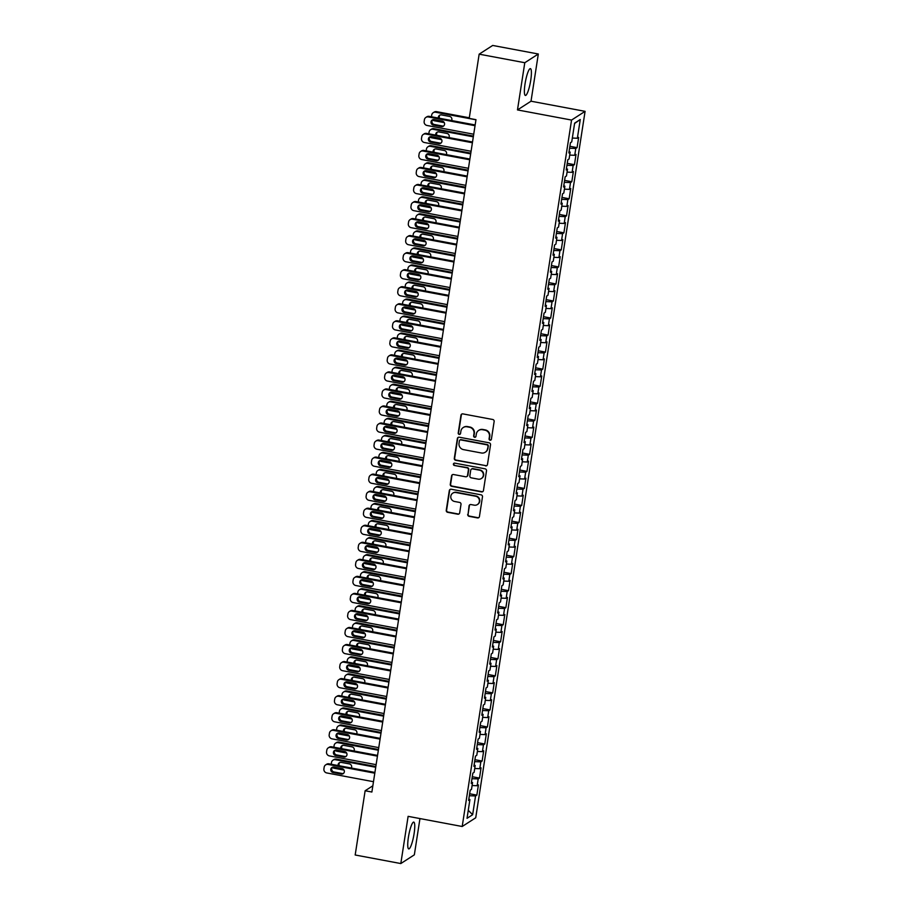 <?xml version="1.0" encoding="UTF-8"?>
<svg xmlns="http://www.w3.org/2000/svg" width="909" height="909" viewBox="0 0 909 909"><rect width="100%" height="100%" fill="white"/><g stroke="black" fill="none" stroke-linecap="round" stroke-linejoin="round"><path stroke-width="1.36" d="M490.053 440.195A1.204 1.159 -122.8 0 0 491.394 439.24L494.144 421.469A1.716 1.659 -122.8 0 0 492.746 419.492L462.886 413.89A1.716 1.659 -122.8 0 0 460.965 415.254L458.216 433.025A1.204 1.159 -122.8 0 0 460.034 434.252A1.204 1.159 -122.8 0 0 460.545 433.457L460.897 431.15A5.499 5.318 -122.8 0 1 467.033 426.798L469.521 427.264A5.499 5.318 -122.8 0 1 473.998 433.616L473.646 435.911A1.204 1.159 -122.8 0 0 475.452 437.138A1.204 1.159 -122.8 0 0 475.964 436.343L476.327 434.048A5.499 5.318 -122.8 0 1 482.463 429.696L484.952 430.162A5.499 5.318 -122.8 0 1 489.428 436.502L489.076 438.808A1.204 1.159 -122.8 0 0 490.053 440.195M478.657 430.423L479.02 430.196A5.499 5.318 -122.8 0 1 482.827 429.457L485.315 429.923A5.499 5.318 -122.8 0 1 489.792 436.275L489.44 438.57A1.204 1.159 -122.8 0 0 491.053 439.899M461.886 414.015A1.716 1.659 -122.8 0 0 461.34 415.015L458.579 432.786A1.204 1.159 -122.8 0 0 460.204 434.116M463.226 427.537L463.59 427.298A5.499 5.318 -122.8 0 1 467.396 426.56L469.885 427.025A5.499 5.318 -122.8 0 1 474.362 433.377L474.009 435.672A1.204 1.159 -122.8 0 0 475.634 437.002M414.095 833.667A13.646 2.5 100.6 0 0 413.754 822.1A13.646 2.5 100.6 0 0 408.391 837.348A13.646 2.5 100.6 0 0 408.732 848.915A13.646 2.5 100.6 0 0 414.095 833.667M530.742 80.208A13.646 2.5 100.6 0 0 530.402 68.641A13.646 2.5 100.6 0 0 525.038 83.889A13.646 2.5 100.6 0 0 525.368 95.456A13.646 2.5 100.6 0 0 530.742 80.208M467.726 514.358A1.716 1.659 -122.8 0 0 469.135 516.346L477.509 517.914A1.716 1.659 -122.8 0 0 479.429 516.551L482.486 496.814A1.716 1.659 -122.8 0 0 481.077 494.837L451.228 489.235A1.716 1.659 -122.8 0 0 449.307 490.599L446.251 510.335A1.716 1.659 -122.8 0 0 447.648 512.312L457.772 514.21A1.716 1.659 -122.8 0 0 459.681 512.846L460.999 504.404A1.716 1.659 -122.8 0 0 459.59 502.416L454.58 501.484A4.59 4.443 -122.8 0 1 452.784 493.144A4.59 4.443 -122.8 0 1 455.966 492.53L475.623 496.223A4.59 4.443 -122.8 0 1 477.418 504.552A4.59 4.443 -122.8 0 1 474.237 505.165L470.953 504.552A1.716 1.659 -122.8 0 0 469.044 505.915L468.101 514.119A1.716 1.659 -122.8 0 0 469.498 516.107L477.873 517.676A1.716 1.659 -122.8 0 0 478.873 517.551M371.883 792.023L475.975 119.67L469.214 118.397L479.157 54.165L524.788 62.721L517.482 109.921L571.556 120.068L462.192 826.497L408.118 816.35L400.812 863.55L355.18 854.994L365.134 790.762L371.883 792.023M485.565 465.897A1.716 1.659 -122.8 0 0 487.474 464.533L490.53 444.808A1.716 1.659 -122.8 0 0 489.133 442.819L459.272 437.218A1.716 1.659 -122.8 0 0 457.363 438.581L454.307 458.318A1.716 1.659 -122.8 0 0 455.704 460.295L485.929 465.658A1.716 1.659 -122.8 0 0 486.929 465.544M486.508 470.805L483.452 490.542A1.716 1.659 -122.8 0 1 481.531 491.905L451.671 486.304A1.716 1.659 -122.8 0 1 450.273 484.327L451.58 475.873A1.716 1.659 -122.8 0 1 453.5 474.521L465.613 476.782A1.716 1.659 -122.8 0 0 467.533 475.43L468.396 469.817A1.716 1.659 -122.8 0 0 466.999 467.84L454.386 465.476A1.204 1.159 -122.8 0 1 453.921 463.295A1.204 1.159 -122.8 0 1 454.75 463.136L485.111 468.828A1.716 1.659 -122.8 0 1 486.508 470.805M571.556 120.068L585.089 111.341L475.725 817.782L462.192 826.497M569.886 146.292L577.079 147.644L578.669 137.418L577.363 138.259L580.272 119.511L574.636 123.135L571.738 141.884L570.443 142.724L568.852 152.939L570.159 152.11L569.102 158.927L567.795 159.757L566.216 169.983L567.511 169.142L566.466 175.96L565.159 176.8L563.58 187.015L564.875 186.186L563.819 193.003L562.523 193.833L560.944 204.059L562.239 203.218L561.183 210.036L559.887 210.877L558.308 221.103L559.603 220.262L558.546 227.08L557.251 227.909L555.672 238.135L556.967 237.306L555.91 244.112L554.615 244.953L553.024 255.179L554.331 254.338L553.274 261.156L551.979 261.997L550.388 272.211L551.683 271.382L550.638 278.199L549.331 279.029L547.752 289.255L549.047 288.414L547.991 295.232L546.695 296.073L545.116 306.288L546.411 305.458L545.355 312.276L544.059 313.105L542.48 323.331L543.775 322.49L542.718 329.308L541.423 330.149L539.844 340.375L541.139 339.534L540.082 346.352L538.787 347.181L537.208 357.407L538.503 356.578L537.446 363.384L536.151 364.225L534.56 374.451L535.867 373.61L534.81 380.428L533.515 381.269L531.924 391.484L533.219 390.654L532.174 397.472L530.867 398.301L529.288 408.527L530.583 407.687L529.527 414.504L528.231 415.345L526.652 425.56L527.947 424.73L526.89 431.548L525.595 432.377L524.016 442.603L525.311 441.763L524.254 448.58L522.959 449.421L521.38 459.647L522.675 458.806L521.618 465.624L520.323 466.453L518.732 476.68L520.039 475.85L518.982 482.656L517.687 483.497L516.096 493.723L517.403 492.883L516.346 499.7L515.039 500.541L513.46 510.756L514.755 509.926L513.71 516.744L512.403 517.573L510.824 527.799L512.119 526.959L511.063 533.776L509.767 534.617L508.188 544.832L509.483 544.002L508.426 550.82L507.131 551.649L505.552 561.876L506.847 561.035L505.79 567.852L504.495 568.693L502.916 578.919L504.211 578.079L503.154 584.896L501.859 585.726L500.268 595.952L501.575 595.122L500.518 601.928L499.223 602.769L497.632 612.996L498.939 612.155L497.882 618.972L496.575 619.813L494.996 630.028L496.291 629.198L495.246 636.016L493.939 636.845L492.36 647.072L493.655 646.231L492.598 653.048L491.303 653.889L489.724 664.104L491.019 663.275L489.962 670.092L488.667 670.922L487.088 681.148L488.383 680.307L487.326 687.124L486.031 687.965L484.452 698.192L485.747 697.351L484.69 704.168L483.395 704.998L481.804 715.224L483.111 714.394L482.054 721.201L480.759 722.041L479.168 732.268L480.475 731.427L479.418 738.244L478.111 739.085L476.532 749.3L477.827 748.471L476.782 755.288L475.475 756.118L473.896 766.344L475.191 765.503L474.134 772.32L472.839 773.161L471.26 783.376L472.555 782.547L471.498 789.364L470.203 790.194L468.624 800.42L469.919 799.579L468.817 799.125M577.079 147.644L575.783 148.474L574.727 155.291L569.693 155.098M567.25 163.336L574.443 164.677L576.022 154.462L574.727 155.291M574.443 164.677L573.147 165.518L572.091 172.335L567.057 172.131M564.614 180.368L571.806 181.72L573.386 171.494L572.091 172.335M571.806 181.72L570.511 182.561L569.454 189.367L564.421 189.174M561.967 197.412L569.17 198.764L570.75 188.538L569.454 189.367M569.17 198.764L567.875 199.594L566.818 206.411L561.773 206.207M559.33 214.444L566.534 215.797L568.114 205.57L566.818 206.411M566.534 215.797L565.239 216.637L564.182 223.455L559.137 223.25M556.694 231.488L563.898 232.84L565.478 222.614L564.182 223.455M563.898 232.84L562.591 233.67L561.546 240.487L556.501 240.294M554.058 248.532L561.251 249.873L562.841 239.658L561.546 240.487M561.251 249.873L559.955 250.714L558.899 257.531L553.865 257.327M551.422 265.564L558.615 266.916L560.205 256.69L558.899 257.531M558.615 266.916L557.319 267.746L556.263 274.563L551.229 274.37M548.786 282.608L555.978 283.949L557.558 273.734L556.263 274.563M555.978 283.949L554.683 284.79L553.626 291.607L548.593 291.403M546.15 299.64L553.342 300.993L554.922 290.766L553.626 291.607M553.342 300.993L552.047 301.833L550.99 308.64L545.945 308.446M543.502 316.684L550.706 318.036L552.286 307.81L550.99 308.64M550.706 318.036L549.411 318.866L548.354 325.683L543.309 325.479M540.866 333.717L548.07 335.069L549.65 324.843L548.354 325.683M548.07 335.069L546.764 335.91L545.718 342.727L540.673 342.523M538.23 350.76L545.434 352.113L547.013 341.886L545.718 342.727M545.434 352.113L544.127 352.942L543.071 359.759L538.037 359.566M535.594 367.804L542.787 369.145L544.377 358.93L543.071 359.759M542.787 369.145L541.491 369.986L540.435 376.803L535.401 376.599M532.958 384.837L540.151 386.189L541.741 375.962L540.435 376.803M540.151 386.189L538.855 387.018L537.798 393.836L532.765 393.642M530.322 401.88L537.514 403.221L539.094 393.006L537.798 393.836M537.514 403.221L536.219 404.062L535.162 410.879L530.129 410.675M527.686 418.913L534.878 420.265L536.458 410.039L535.162 410.879M534.878 420.265L533.583 421.106L532.526 427.912L527.481 427.719M525.038 435.956L532.242 437.309L533.822 427.082L532.526 427.912M532.242 437.309L530.947 438.138L529.89 444.956L524.845 444.751M522.402 452.989L529.606 454.341L531.186 444.115L529.89 444.956M529.606 454.341L528.299 455.182L527.254 461.999L522.209 461.795M519.766 470.033L526.97 471.385L528.549 461.158L527.254 461.999M526.97 471.385L525.663 472.214L524.607 479.032L519.573 478.838M517.13 487.076L524.323 488.417L525.913 478.202L524.607 479.032M524.323 488.417L523.027 489.258L521.971 496.075L516.937 495.871M514.494 504.109L521.686 505.461L523.277 495.235L521.971 496.075M521.686 505.461L520.391 506.29L519.334 513.108L514.301 512.915M511.858 521.152L519.05 522.493L520.63 512.278L519.334 513.108M519.05 522.493L517.755 523.334L516.698 530.152L511.665 529.947M509.222 538.185L516.414 539.537L517.994 529.311L516.698 530.152M516.414 539.537L515.119 540.378L514.062 547.184L509.017 546.991M506.574 555.229L513.778 556.581L515.358 546.354L514.062 547.184M513.778 556.581L512.483 557.41L511.426 564.228L506.381 564.023M503.938 572.261L511.142 573.613L512.721 563.387L511.426 564.228M511.142 573.613L509.835 574.454L508.79 581.271L503.745 581.067M501.302 589.305L508.506 590.657L510.085 580.431L508.79 581.271M508.506 590.657L507.199 591.486L506.143 598.304L501.109 598.111M498.666 606.337L505.858 607.689L507.449 597.474L506.143 598.304M505.858 607.689L504.563 608.53L503.506 615.348L498.473 615.143M496.03 623.381L503.222 624.733L504.813 614.507L503.506 615.348M503.222 624.733L501.927 625.562L500.87 632.38L495.837 632.187M493.394 640.425L500.586 641.765L502.166 631.55L500.87 632.38M500.586 641.765L499.291 642.606L498.234 649.424L493.201 649.219M490.746 657.457L497.95 658.809L499.53 648.583L498.234 649.424M497.95 658.809L496.655 659.65L495.598 666.456L490.553 666.263M488.11 674.501L495.314 675.853L496.893 665.627L495.598 666.456M495.314 675.853L494.019 676.682L492.962 683.5L487.917 683.295M485.474 691.533L492.678 692.885L494.257 682.659L492.962 683.5M492.678 692.885L491.371 693.726L490.326 700.544L485.281 700.339M482.838 708.577L490.042 709.929L491.621 699.703L490.326 700.544M490.042 709.929L488.735 710.758L487.678 717.576L482.645 717.383M480.202 725.609L487.394 726.961L488.985 716.746L487.678 717.576M487.394 726.961L486.099 727.802L485.042 734.62L480.009 734.415M477.566 742.653L484.758 744.005L486.349 733.779L485.042 734.62M484.758 744.005L483.463 744.835L482.406 751.652L477.373 751.459M474.93 759.697L482.122 761.038L483.702 750.823L482.406 751.652M482.122 761.038L480.827 761.878L479.77 768.696L474.737 768.491M472.282 776.729L479.486 778.081L481.066 767.855L479.77 768.696M479.486 778.081L478.191 778.922L477.134 785.728L472.089 785.535M469.646 793.773L476.85 795.125L478.429 784.899L477.134 785.728M476.85 795.125L475.555 795.954L472.646 814.703L467.021 818.327L469.919 799.579M472.555 782.547L471.464 782.092M475.555 795.954L469.351 795.716M472.646 814.703L468.26 810.328M475.191 765.503L474.1 765.048M478.191 778.922L471.987 778.672M477.827 748.471L476.736 748.005M480.827 761.878L474.623 761.628M480.475 731.427L479.373 730.972M483.463 744.835L477.259 744.596M483.111 714.394L482.009 713.929M486.099 727.802L479.895 727.552M485.747 697.351L484.645 696.896M488.735 710.758L482.543 710.52M488.383 680.307L487.281 679.852M491.371 693.726L485.179 693.476M491.019 663.275L489.928 662.82M494.019 676.682L487.815 676.444M493.655 646.231L492.564 645.776M496.655 659.65L490.451 659.4M496.291 629.198L495.2 628.733M499.291 642.606L493.087 642.356M498.939 612.155L497.837 611.7M501.927 625.562L495.723 625.324M501.575 595.122L500.473 594.656M504.563 608.53L498.359 608.28M504.211 578.079L503.109 577.624M507.199 591.486L501.007 591.248M506.847 561.035L505.745 560.58M509.835 574.454L503.643 574.204M509.483 544.002L508.392 543.548M512.483 557.41L506.279 557.172M512.119 526.959L511.028 526.504M515.119 540.378L508.915 540.128M514.755 509.926L513.665 509.46M517.755 523.334L511.551 523.084M517.403 492.883L516.301 492.428M520.391 506.29L514.187 506.052M520.039 475.85L518.937 475.384M523.027 489.258L516.835 489.008M522.675 458.806L521.573 458.352M525.663 472.214L519.471 471.976M525.311 441.763L524.209 441.308M528.299 455.182L522.107 454.932M527.947 424.73L526.856 424.276M530.947 438.138L524.743 437.899M530.583 407.687L529.492 407.232M533.583 421.106L527.379 420.856M533.219 390.654L532.129 390.188M536.219 404.062L530.015 403.812M535.867 373.61L534.765 373.156M538.855 387.018L532.651 386.779M538.503 356.578L537.401 356.112M541.491 369.986L535.299 369.736M541.139 339.534L540.037 339.08M544.127 352.942L537.935 352.703M543.775 322.49L542.673 322.036M546.764 335.91L540.571 335.66M546.411 305.458L545.32 305.004M549.411 318.866L543.207 318.627M549.047 288.414L547.957 287.96M552.047 301.833L545.843 301.583M551.683 271.382L550.593 270.916M554.683 284.79L548.479 284.54M554.331 254.338L553.229 253.884M557.319 267.746L551.115 267.507M556.967 237.306L555.865 236.84M559.955 250.714L553.763 250.464M559.603 220.262L558.501 219.808M562.591 233.67L556.399 233.431M562.239 203.218L561.137 202.764M565.239 216.637L559.035 216.387M564.875 186.186L563.785 185.731M567.875 199.594L561.671 199.355M567.511 169.142L566.421 168.688M570.511 182.561L564.307 182.311M570.159 152.11L569.057 151.644M573.147 165.518L566.943 165.268M575.783 148.474L569.579 148.235M372.86 785.774L365.134 790.762M400.812 863.55L414.345 854.835L419.958 818.577M517.482 109.921L531.015 101.206L538.321 54.006L524.788 62.721M538.321 54.006L492.689 45.45L479.157 54.165M531.015 101.206L585.089 111.341M580.272 119.511L574.579 123.488M577.363 138.259L572.329 138.054M458.272 437.343A1.716 1.659 -122.8 0 0 457.727 438.343L454.67 458.079A1.716 1.659 -122.8 0 0 456.068 460.068L485.929 465.658M487.928 446.205A1.204 1.159 -122.8 0 0 486.951 444.819L460.738 439.899A1.204 1.159 -122.8 0 0 459.397 440.854L459.022 443.285A5.499 5.318 -122.8 0 0 463.499 449.625L481.418 452.989A5.499 5.318 -122.8 0 0 487.554 448.637L488.292 445.967A1.204 1.159 -122.8 0 0 487.315 444.581L486.951 444.819M459.909 440.058L460.272 439.831A1.204 1.159 -122.8 0 1 461.102 439.672L487.315 444.581M485.213 452.25L485.588 452.023A5.499 5.318 -122.8 0 0 487.917 448.398L487.554 448.637M488.292 445.967L487.917 448.398M452.5 474.634A1.716 1.659 -122.8 0 0 451.955 475.646L450.637 484.088A1.716 1.659 -122.8 0 0 452.046 486.076L481.895 491.667A1.716 1.659 -122.8 0 0 482.895 491.542M466.794 476.555L467.169 476.316A1.716 1.659 -122.8 0 0 467.896 475.191L468.76 469.589A1.716 1.659 -122.8 0 0 467.362 467.601L454.386 465.476M454.114 463.192A1.204 1.159 -122.8 0 0 454.75 465.238M478.179 479.145A4.59 4.443 -122.8 0 0 483.258 473.828A4.59 4.443 -122.8 0 0 479.566 470.192L472.635 468.896A1.716 1.659 -122.8 0 0 470.714 470.26L469.851 475.861A1.716 1.659 -122.8 0 0 471.248 477.839L478.179 479.145M481.361 478.532L481.725 478.293A4.59 4.443 -122.8 0 0 479.929 469.964L479.566 470.192M471.441 469.124L471.816 468.885A1.716 1.659 -122.8 0 1 472.998 468.658L479.929 469.964M469.964 504.677A1.716 1.659 -122.8 0 0 469.408 505.677L468.101 514.119M477.418 504.552L477.782 504.313A4.59 4.443 -122.8 0 0 475.986 495.984L475.623 496.223M452.784 493.144L453.148 492.905A4.59 4.443 -122.8 0 1 456.329 492.292L475.986 495.984M450.228 489.36A1.716 1.659 -122.8 0 0 449.671 490.36L446.614 510.097A1.716 1.659 -122.8 0 0 448.012 512.074L458.136 513.971A1.716 1.659 -122.8 0 0 459.136 513.846M469.305 117.784L436.547 111.648A3.5 3.386 57.2 0 0 434.127 112.114L433.207 112.705A3.5 3.386 -122.8 0 0 431.718 115.011L431.457 116.716A3.5 3.386 -122.8 0 0 431.445 116.772M433.207 112.705A3.5 3.386 -122.8 0 1 435.627 112.227L475.952 119.795M444.262 122.613L434.309 120.749A3.5 3.386 -122.8 0 1 432.582 119.886M440.024 115.034A2.795 2.716 -122.8 0 0 439.558 118.295M451.568 120.545A2.795 2.716 -122.8 0 0 449.591 116.432L441.479 114.909A2.795 2.716 -122.8 0 0 438.365 118.068M473.725 134.225L427.003 125.465A3.5 3.386 -122.8 0 1 424.151 121.42L424.412 119.715A3.5 3.386 -122.8 0 1 428.321 116.943L475.043 125.703M475.157 124.965L429.23 116.352L428.321 116.943M433.32 125.067A2.795 2.716 57.2 0 1 432.229 119.988A2.795 2.716 57.2 0 1 434.161 119.613L442.274 121.136A2.795 2.716 57.2 0 1 443.365 126.215A2.795 2.716 57.2 0 1 441.433 126.59L433.32 125.067L434.229 124.476A2.795 2.716 57.2 0 1 432.718 119.749M443.797 125.874A2.795 2.716 57.2 0 1 442.342 125.999L434.229 124.476M425.901 117.409L426.81 116.818A3.5 3.386 57.2 0 1 429.23 116.352M473.43 136.1L433.911 128.68A3.5 3.386 57.2 0 0 431.491 129.146L430.571 129.737A3.5 3.386 -122.8 0 0 429.082 132.044L428.821 133.748A3.5 3.386 -122.8 0 0 428.809 133.805M430.571 129.737A3.5 3.386 -122.8 0 1 432.991 129.271L473.316 136.839M441.626 139.656L431.673 137.793A3.5 3.386 -122.8 0 1 429.946 136.918M437.388 132.078A2.795 2.716 -122.8 0 0 436.922 135.327M448.932 137.589A2.795 2.716 -122.8 0 0 446.955 133.464L438.842 131.941A2.795 2.716 -122.8 0 0 435.729 135.111M470.794 153.132L431.275 145.724A3.5 3.386 57.2 0 0 428.843 146.19L427.934 146.781A3.5 3.386 -122.8 0 0 426.446 149.087L426.185 150.792A3.5 3.386 -122.8 0 0 426.173 150.849M427.934 146.781A3.5 3.386 -122.8 0 1 430.355 146.315L470.68 153.871M438.99 156.7L429.037 154.825A3.5 3.386 -122.8 0 1 427.31 153.962M434.752 149.11A2.795 2.716 -122.8 0 0 434.286 152.371M446.296 154.621A2.795 2.716 -122.8 0 0 444.308 150.508L436.206 148.985A2.795 2.716 -122.8 0 0 433.093 152.144M471.089 151.269L424.367 142.497A3.5 3.386 -122.8 0 1 421.503 138.463L421.776 136.759A3.5 3.386 -122.8 0 1 425.685 133.987L472.407 142.747M472.521 142.009L426.594 133.396L425.685 133.987M430.684 142.111A2.795 2.716 57.2 0 1 429.593 137.032A2.795 2.716 57.2 0 1 431.525 136.657L439.638 138.179A2.795 2.716 57.2 0 1 440.729 143.258A2.795 2.716 57.2 0 1 438.797 143.633L430.684 142.111L431.593 141.52A2.795 2.716 57.2 0 1 430.082 136.782M441.16 142.918A2.795 2.716 57.2 0 1 439.706 143.043L431.593 141.52M423.253 134.452L424.173 133.862A3.5 3.386 57.2 0 1 426.594 133.396M468.442 168.301L421.719 159.541A3.5 3.386 -122.8 0 1 418.867 155.496L419.14 153.791A3.5 3.386 -122.8 0 1 423.037 151.019L469.76 159.779M469.885 159.041L423.958 150.428L423.037 151.019M428.048 159.143A2.795 2.716 57.2 0 1 426.946 154.064A2.795 2.716 57.2 0 1 428.889 153.701L437.002 155.212A2.795 2.716 57.2 0 1 438.093 160.291A2.795 2.716 57.2 0 1 436.161 160.666L428.048 159.143L428.957 158.564A2.795 2.716 57.2 0 1 427.435 153.826M438.524 159.95A2.795 2.716 57.2 0 1 437.07 160.086L428.957 158.564M420.617 151.485L421.537 150.905A3.5 3.386 57.2 0 1 423.958 150.428M468.158 170.176L428.628 162.756A3.5 3.386 57.2 0 0 426.207 163.222L425.298 163.813A3.5 3.386 -122.8 0 0 423.81 166.12L423.549 167.824A3.5 3.386 -122.8 0 0 423.537 167.892M425.298 163.813A3.5 3.386 -122.8 0 1 427.719 163.347L468.044 170.915M436.343 173.733L426.401 171.869A3.5 3.386 -122.8 0 1 424.673 170.994M432.116 166.154A2.795 2.716 -122.8 0 0 431.65 169.404M443.66 171.665A2.795 2.716 -122.8 0 0 441.672 167.54L433.559 166.029A2.795 2.716 -122.8 0 0 430.457 169.188M465.522 187.209L425.991 179.8A3.5 3.386 57.2 0 0 423.571 180.266L422.662 180.857A3.5 3.386 -122.8 0 0 421.174 183.163L420.912 184.868A3.5 3.386 -122.8 0 0 420.901 184.925M422.662 180.857A3.5 3.386 -122.8 0 1 425.082 180.391L465.408 187.947M433.707 190.776L423.764 188.913A3.5 3.386 -122.8 0 1 422.037 188.038M429.48 183.186A2.795 2.716 -122.8 0 0 429.014 186.447M441.024 188.697A2.795 2.716 -122.8 0 0 439.036 184.584L430.923 183.061A2.795 2.716 -122.8 0 0 427.809 186.22M465.806 185.345L419.083 176.585A3.5 3.386 -122.8 0 1 416.231 172.54L416.492 170.835A3.5 3.386 -122.8 0 1 420.401 168.063L467.124 176.823M467.237 176.085L421.322 167.472L420.401 168.063M425.412 176.187A2.795 2.716 57.2 0 1 424.31 171.108A2.795 2.716 57.2 0 1 426.253 170.733L434.366 172.255A2.795 2.716 57.2 0 1 435.456 177.335A2.795 2.716 57.2 0 1 433.513 177.709L425.412 176.187L426.321 175.596A2.795 2.716 57.2 0 1 424.798 170.858M435.877 176.994A2.795 2.716 57.2 0 1 434.434 177.119L426.321 175.596M417.981 168.529L418.901 167.938A3.5 3.386 57.2 0 1 421.322 167.472M463.17 202.377L416.447 193.617A3.5 3.386 -122.8 0 1 413.595 189.572L413.856 187.879A3.5 3.386 -122.8 0 1 417.765 185.095L464.488 193.867M464.601 193.117L418.685 184.516L417.765 185.095M422.765 193.231A2.795 2.716 57.2 0 1 421.674 188.152A2.795 2.716 57.2 0 1 423.617 187.777L431.73 189.299A2.795 2.716 57.2 0 1 432.82 194.378A2.795 2.716 57.2 0 1 430.877 194.742L422.765 193.231L423.685 192.64A2.795 2.716 57.2 0 1 422.162 187.902M433.241 194.026A2.795 2.716 57.2 0 1 431.798 194.162L423.685 192.64M415.345 185.561L416.254 184.982A3.5 3.386 57.2 0 1 418.685 184.516M462.886 204.252L423.355 196.833A3.5 3.386 57.2 0 0 420.935 197.31L420.015 197.889A3.5 3.386 -122.8 0 0 418.538 200.196L418.276 201.9A3.5 3.386 -122.8 0 0 418.265 201.968M420.015 197.889A3.5 3.386 -122.8 0 1 422.446 197.423L462.772 204.991M431.071 207.809L421.128 205.945A3.5 3.386 -122.8 0 1 419.401 205.082M426.844 200.23A2.795 2.716 -122.8 0 0 426.378 203.491M438.388 205.741A2.795 2.716 -122.8 0 0 436.4 201.628L428.287 200.105A2.795 2.716 -122.8 0 0 425.173 203.264M460.533 219.421L413.811 210.661A3.5 3.386 -122.8 0 1 410.959 206.616L411.22 204.911A3.5 3.386 -122.8 0 1 415.129 202.139L461.852 210.899M461.965 210.161L416.038 201.548L415.129 202.139M420.128 210.263A2.795 2.716 57.2 0 1 419.038 205.184A2.795 2.716 57.2 0 1 420.981 204.809L429.082 206.332A2.795 2.716 57.2 0 1 430.184 211.411A2.795 2.716 57.2 0 1 428.241 211.786L420.128 210.263L421.049 209.672A2.795 2.716 57.2 0 1 419.526 204.934M430.605 211.07A2.795 2.716 57.2 0 1 429.162 211.195L421.049 209.672M412.709 202.605L413.618 202.014A3.5 3.386 57.2 0 1 416.038 201.548M460.238 221.285L420.719 213.876A3.5 3.386 57.2 0 0 418.299 214.342L417.379 214.933A3.5 3.386 -122.8 0 0 415.902 217.24L415.629 218.944A3.5 3.386 -122.8 0 0 415.629 219.001M417.379 214.933A3.5 3.386 -122.8 0 1 419.799 214.467L460.124 222.023M428.434 224.853L418.481 222.989A3.5 3.386 -122.8 0 1 416.754 222.114M424.196 217.262A2.795 2.716 -122.8 0 0 423.73 220.523M435.752 222.773A2.795 2.716 -122.8 0 0 433.763 218.66L425.651 217.137A2.795 2.716 -122.8 0 0 422.537 220.296M457.897 236.454L411.175 227.693A3.5 3.386 -122.8 0 1 408.323 223.659L408.584 221.955A3.5 3.386 -122.8 0 1 412.493 219.183L459.215 227.943M459.329 227.205L413.402 218.592L412.493 219.183M417.492 227.307A2.795 2.716 57.2 0 1 416.402 222.228A2.795 2.716 57.2 0 1 418.333 221.853L426.446 223.375A2.795 2.716 57.2 0 1 427.548 228.454A2.795 2.716 57.2 0 1 425.605 228.829L417.492 227.307L418.413 226.716A2.795 2.716 57.2 0 1 416.89 221.978M427.969 228.114A2.795 2.716 57.2 0 1 426.514 228.239L418.413 226.716M410.073 219.648L410.982 219.058A3.5 3.386 57.2 0 1 413.402 218.592M457.602 238.328L418.083 230.92A3.5 3.386 57.2 0 0 415.663 231.386L414.743 231.977A3.5 3.386 -122.8 0 0 413.254 234.283L412.993 235.988A3.5 3.386 -122.8 0 0 412.981 236.045M414.743 231.977A3.5 3.386 -122.8 0 1 417.163 231.5L457.488 239.067M425.798 241.885L415.845 240.021A3.5 3.386 -122.8 0 1 414.118 239.158M421.56 234.306A2.795 2.716 -122.8 0 0 421.094 237.567M433.104 239.817A2.795 2.716 -122.8 0 0 431.127 235.704L423.015 234.181A2.795 2.716 -122.8 0 0 419.901 237.34M454.966 255.372L415.447 247.952A3.5 3.386 57.2 0 0 413.016 248.418L412.107 249.009A3.5 3.386 -122.8 0 0 410.618 251.316L410.357 253.02A3.5 3.386 -122.8 0 0 410.345 253.077M412.107 249.009A3.5 3.386 -122.8 0 1 414.527 248.543L454.852 256.111M423.162 258.929L413.209 257.065A3.5 3.386 -122.8 0 1 411.482 256.19M418.924 251.35A2.795 2.716 -122.8 0 0 418.458 254.6M430.468 256.861A2.795 2.716 -122.8 0 0 428.491 252.736L420.378 251.214A2.795 2.716 -122.8 0 0 417.265 254.384M452.33 272.405L412.8 264.996A3.5 3.386 57.2 0 0 410.379 265.462L409.47 266.053A3.5 3.386 -122.8 0 0 407.982 268.36L407.721 270.064A3.5 3.386 -122.8 0 0 407.709 270.121M409.47 266.053A3.5 3.386 -122.8 0 1 411.891 265.587L452.216 273.143M420.526 275.972L410.573 274.098A3.5 3.386 -122.8 0 1 408.845 273.234M416.288 268.382A2.795 2.716 -122.8 0 0 415.822 271.643M427.832 273.893A2.795 2.716 -122.8 0 0 425.844 269.78L417.742 268.257A2.795 2.716 -122.8 0 0 414.629 271.416M449.694 289.448L410.164 282.029A3.5 3.386 57.2 0 0 407.743 282.494L406.834 283.085A3.5 3.386 -122.8 0 0 405.346 285.392L405.084 287.096A3.5 3.386 -122.8 0 0 405.073 287.164M406.834 283.085A3.5 3.386 -122.8 0 1 409.255 282.619L449.58 290.187M417.879 293.005L407.936 291.141A3.5 3.386 -122.8 0 1 406.209 290.266M413.652 285.426A2.795 2.716 -122.8 0 0 413.186 288.676M425.196 290.937A2.795 2.716 -122.8 0 0 423.208 286.812L415.095 285.301A2.795 2.716 -122.8 0 0 411.993 288.46M447.058 306.481L407.527 299.072A3.5 3.386 57.2 0 0 405.107 299.538L404.198 300.129A3.5 3.386 -122.8 0 0 402.71 302.436L402.448 304.14A3.5 3.386 -122.8 0 0 402.437 304.197M404.198 300.129A3.5 3.386 -122.8 0 1 406.618 299.663L446.944 307.219M415.243 310.049L405.3 308.185A3.5 3.386 -122.8 0 1 403.573 307.31M411.016 302.458A2.795 2.716 -122.8 0 0 410.55 305.719M422.56 307.969A2.795 2.716 -122.8 0 0 420.572 303.856L412.459 302.333A2.795 2.716 -122.8 0 0 409.345 305.492M444.421 323.524L404.891 316.105A3.5 3.386 57.2 0 0 402.471 316.582L401.551 317.161A3.5 3.386 -122.8 0 0 400.074 319.468L399.812 321.172A3.5 3.386 -122.8 0 0 399.801 321.241M401.551 317.161A3.5 3.386 -122.8 0 1 403.982 316.696L444.308 324.263M412.606 327.081L402.664 325.217A3.5 3.386 -122.8 0 1 400.937 324.354M408.38 319.502A2.795 2.716 -122.8 0 0 407.914 322.763M419.924 325.013A2.795 2.716 -122.8 0 0 417.935 320.9L409.823 319.377A2.795 2.716 -122.8 0 0 406.709 322.536M441.774 340.557L402.255 333.148A3.5 3.386 57.2 0 0 399.835 333.614L398.915 334.205A3.5 3.386 -122.8 0 0 397.438 336.512L397.165 338.216A3.5 3.386 -122.8 0 0 397.165 338.273M398.915 334.205A3.5 3.386 -122.8 0 1 401.335 333.739L441.66 341.295M409.97 344.125L400.017 342.261A3.5 3.386 -122.8 0 1 398.29 341.386M405.732 336.535A2.795 2.716 -122.8 0 0 405.266 339.796M417.288 342.045A2.795 2.716 -122.8 0 0 415.299 337.932L407.187 336.41A2.795 2.716 -122.8 0 0 404.073 339.568M439.138 357.601L399.619 350.192A3.5 3.386 57.2 0 0 397.199 350.658L396.279 351.249A3.5 3.386 -122.8 0 0 394.79 353.556L394.529 355.26A3.5 3.386 -122.8 0 0 394.517 355.317M396.279 351.249A3.5 3.386 -122.8 0 1 398.699 350.772L439.024 358.339M407.334 361.157L397.381 359.294A3.5 3.386 -122.8 0 1 395.654 358.43M403.096 353.578A2.795 2.716 -122.8 0 0 402.63 356.839M414.64 359.089A2.795 2.716 -122.8 0 0 412.663 354.976L404.55 353.453A2.795 2.716 -122.8 0 0 401.437 356.612M436.502 374.644L396.983 367.225A3.5 3.386 57.2 0 0 394.551 367.691L393.642 368.281A3.5 3.386 -122.8 0 0 392.154 370.588L391.893 372.292A3.5 3.386 -122.8 0 0 391.881 372.349M393.642 368.281A3.5 3.386 -122.8 0 1 396.063 367.815L436.388 375.383M404.698 378.201L394.745 376.337A3.5 3.386 -122.8 0 1 393.018 375.462M400.46 370.622A2.795 2.716 -122.8 0 0 399.994 373.872M412.004 376.133A2.795 2.716 -122.8 0 0 410.027 372.008L401.914 370.486A2.795 2.716 -122.8 0 0 398.801 373.656M455.261 253.497L408.539 244.737A3.5 3.386 -122.8 0 1 405.687 240.692L405.948 238.987A3.5 3.386 -122.8 0 1 409.857 236.215L456.579 244.975M456.693 244.237L410.766 235.624L409.857 236.215M414.856 244.339A2.795 2.716 57.2 0 1 413.765 239.26A2.795 2.716 57.2 0 1 415.697 238.885L423.81 240.408A2.795 2.716 57.2 0 1 424.901 245.487A2.795 2.716 57.2 0 1 422.969 245.862L414.856 244.339L415.765 243.748A2.795 2.716 57.2 0 1 414.254 239.022M425.332 245.146A2.795 2.716 57.2 0 1 423.878 245.271L415.765 243.748M407.437 236.681L408.346 236.09A3.5 3.386 57.2 0 1 410.766 235.624M452.614 270.541L405.891 261.769A3.5 3.386 -122.8 0 1 403.039 257.736L403.312 256.031A3.5 3.386 -122.8 0 1 407.221 253.259L453.943 262.019M454.057 261.281L408.13 252.668L407.221 253.259M412.22 261.383A2.795 2.716 57.2 0 1 411.129 256.304A2.795 2.716 57.2 0 1 413.061 255.929L421.174 257.452A2.795 2.716 57.2 0 1 422.265 262.531A2.795 2.716 57.2 0 1 420.333 262.906L412.22 261.383L413.129 260.792A2.795 2.716 57.2 0 1 411.618 256.054M422.696 262.19A2.795 2.716 57.2 0 1 421.242 262.315L413.129 260.792M404.789 253.725L405.709 253.134A3.5 3.386 57.2 0 1 408.13 252.668M449.978 287.574L403.255 278.813A3.5 3.386 -122.8 0 1 400.403 274.768L400.676 273.064A3.5 3.386 -122.8 0 1 404.573 270.291L451.296 279.052M451.409 278.313L405.494 269.7L404.573 270.291M409.584 278.415A2.795 2.716 57.2 0 1 408.482 273.336A2.795 2.716 57.2 0 1 410.425 272.973L418.538 274.484A2.795 2.716 57.2 0 1 419.628 279.563A2.795 2.716 57.2 0 1 417.697 279.938L409.584 278.415L410.493 277.836A2.795 2.716 57.2 0 1 408.97 273.098M420.06 279.222A2.795 2.716 57.2 0 1 418.606 279.358L410.493 277.836M402.153 270.757L403.073 270.178A3.5 3.386 57.2 0 1 405.494 269.7M447.342 304.617L400.619 295.857A3.5 3.386 -122.8 0 1 397.767 291.812L398.028 290.107A3.5 3.386 -122.8 0 1 401.937 287.335L448.66 296.095M448.773 295.357L402.857 286.744L401.937 287.335M406.948 295.459A2.795 2.716 57.2 0 1 405.846 290.38A2.795 2.716 57.2 0 1 407.789 290.005L415.902 291.528A2.795 2.716 57.2 0 1 416.992 296.607A2.795 2.716 57.2 0 1 415.049 296.982L406.948 295.459L407.857 294.868A2.795 2.716 57.2 0 1 406.334 290.13M417.413 296.266A2.795 2.716 57.2 0 1 415.97 296.391L407.857 294.868M399.517 287.801L400.437 287.21A3.5 3.386 57.2 0 1 402.857 286.744M444.706 321.65L397.983 312.889A3.5 3.386 -122.8 0 1 395.131 308.844L395.392 307.14A3.5 3.386 -122.8 0 1 399.301 304.367L446.024 313.139M446.137 312.389L400.221 303.788L399.301 304.367M404.3 312.503A2.795 2.716 57.2 0 1 403.21 307.424A2.795 2.716 57.2 0 1 405.153 307.049L413.265 308.571A2.795 2.716 57.2 0 1 414.356 313.65A2.795 2.716 57.2 0 1 412.413 314.014L404.3 312.503L405.221 311.912A2.795 2.716 57.2 0 1 403.698 307.174M414.777 313.298A2.795 2.716 57.2 0 1 413.334 313.435L405.221 311.912M396.881 304.833L397.79 304.254A3.5 3.386 57.2 0 1 400.221 303.788M442.069 338.693L395.347 329.933A3.5 3.386 -122.8 0 1 392.495 325.888L392.756 324.183A3.5 3.386 -122.8 0 1 396.665 321.411L443.387 330.172M443.501 329.433L397.574 320.82L396.665 321.411M401.664 329.535A2.795 2.716 57.2 0 1 400.574 324.456A2.795 2.716 57.2 0 1 402.517 324.081L410.618 325.604A2.795 2.716 57.2 0 1 411.72 330.683A2.795 2.716 57.2 0 1 409.777 331.058L401.664 329.535L402.585 328.944A2.795 2.716 57.2 0 1 401.062 324.206M412.141 330.342A2.795 2.716 57.2 0 1 410.698 330.467L402.585 328.944M394.245 321.877L395.154 321.286A3.5 3.386 57.2 0 1 397.574 320.82M439.433 355.726L392.711 346.965A3.5 3.386 -122.8 0 1 389.859 342.932L390.12 341.227A3.5 3.386 -122.8 0 1 394.029 338.455L440.751 347.215M440.865 346.477L394.938 337.864L394.029 338.455M399.028 346.579A2.795 2.716 57.2 0 1 397.937 341.5A2.795 2.716 57.2 0 1 399.869 341.125L407.982 342.648A2.795 2.716 57.2 0 1 409.084 347.727A2.795 2.716 57.2 0 1 407.141 348.102L399.028 346.579L399.949 345.988A2.795 2.716 57.2 0 1 398.426 341.25M409.504 347.386A2.795 2.716 57.2 0 1 408.05 347.511L399.949 345.988M391.609 338.921L392.518 338.33A3.5 3.386 57.2 0 1 394.938 337.864M436.797 372.77L390.075 364.009A3.5 3.386 -122.8 0 1 387.223 359.964L387.484 358.26A3.5 3.386 -122.8 0 1 391.393 355.487L438.115 364.248M438.229 363.509L392.302 354.896L391.393 355.487M396.392 363.611A2.795 2.716 57.2 0 1 395.301 358.532A2.795 2.716 57.2 0 1 397.233 358.157L405.346 359.68A2.795 2.716 57.2 0 1 406.437 364.759A2.795 2.716 57.2 0 1 404.505 365.134L396.392 363.611L397.301 363.021A2.795 2.716 57.2 0 1 395.79 358.294M406.868 364.418A2.795 2.716 57.2 0 1 405.414 364.543L397.301 363.021M388.972 355.953L389.881 355.362A3.5 3.386 57.2 0 1 392.302 354.896M434.15 389.813L387.427 381.041A3.5 3.386 -122.8 0 1 384.575 377.008L384.848 375.303A3.5 3.386 -122.8 0 1 388.757 372.531L435.479 381.291M435.593 380.553L389.666 371.94L388.757 372.531M393.756 380.655A2.795 2.716 57.2 0 1 392.665 375.576A2.795 2.716 57.2 0 1 394.597 375.201L402.71 376.724A2.795 2.716 57.2 0 1 403.801 381.803A2.795 2.716 57.2 0 1 401.869 382.178L393.756 380.655L394.665 380.064A2.795 2.716 57.2 0 1 393.142 375.326M404.232 381.462A2.795 2.716 57.2 0 1 402.778 381.587L394.665 380.064M386.325 372.997L387.245 372.406A3.5 3.386 57.2 0 1 389.666 371.94M433.866 391.677L394.336 384.268A3.5 3.386 57.2 0 0 391.915 384.734L391.006 385.325A3.5 3.386 -122.8 0 0 389.518 387.632L389.257 389.336A3.5 3.386 -122.8 0 0 389.245 389.393M391.006 385.325A3.5 3.386 -122.8 0 1 393.427 384.859L433.752 392.415M402.062 395.245L392.109 393.37A3.5 3.386 -122.8 0 1 390.381 392.506M397.824 387.654A2.795 2.716 -122.8 0 0 397.358 390.915M409.368 393.165A2.795 2.716 -122.8 0 0 407.38 389.052L399.278 387.529A2.795 2.716 -122.8 0 0 396.165 390.688M431.514 406.846L384.791 398.085A3.5 3.386 -122.8 0 1 381.939 394.04L382.212 392.336A3.5 3.386 -122.8 0 1 386.109 389.563L432.832 398.324M432.945 397.585L387.029 388.972L386.109 389.563M391.12 397.688A2.795 2.716 57.2 0 1 390.018 392.608A2.795 2.716 57.2 0 1 391.961 392.245L400.074 393.756A2.795 2.716 57.2 0 1 401.164 398.835A2.795 2.716 57.2 0 1 399.233 399.21L391.12 397.688L392.029 397.108A2.795 2.716 57.2 0 1 390.506 392.37M401.596 398.494A2.795 2.716 57.2 0 1 400.142 398.631L392.029 397.108M383.689 390.029L384.609 389.45A3.5 3.386 57.2 0 1 387.029 388.972M431.23 408.72L391.699 401.301A3.5 3.386 57.2 0 0 389.279 401.767L388.37 402.357A3.5 3.386 -122.8 0 0 386.882 404.664L386.62 406.368A3.5 3.386 -122.8 0 0 386.609 406.437M388.37 402.357A3.5 3.386 -122.8 0 1 390.79 401.892L431.116 409.459M399.415 412.277L389.472 410.413A3.5 3.386 -122.8 0 1 387.745 409.539M395.188 404.698A2.795 2.716 -122.8 0 0 394.722 407.948M406.732 410.209A2.795 2.716 -122.8 0 0 404.744 406.084L396.631 404.573A2.795 2.716 -122.8 0 0 393.529 407.732M428.878 423.889L382.155 415.129A3.5 3.386 -122.8 0 1 379.303 411.084L379.564 409.38A3.5 3.386 -122.8 0 1 383.473 406.607L430.196 415.368M430.309 414.629L384.393 406.016L383.473 406.607M388.473 414.731A2.795 2.716 57.2 0 1 387.382 409.652A2.795 2.716 57.2 0 1 389.325 409.277L397.438 410.8A2.795 2.716 57.2 0 1 398.528 415.879A2.795 2.716 57.2 0 1 396.585 416.254L388.473 414.731L389.393 414.14A2.795 2.716 57.2 0 1 387.87 409.402M398.949 415.538A2.795 2.716 57.2 0 1 397.506 415.663L389.393 414.14M381.053 407.073L381.973 406.482A3.5 3.386 57.2 0 1 384.393 406.016M428.594 425.753L389.063 418.345A3.5 3.386 57.2 0 0 386.643 418.81L385.734 419.401A3.5 3.386 -122.8 0 0 384.246 421.708L383.984 423.412A3.5 3.386 -122.8 0 0 383.973 423.469M385.734 419.401A3.5 3.386 -122.8 0 1 388.154 418.935L428.48 426.491M396.779 429.321L386.836 427.457A3.5 3.386 -122.8 0 1 385.109 426.582M392.552 421.731A2.795 2.716 -122.8 0 0 392.086 424.992M404.096 427.241A2.795 2.716 -122.8 0 0 402.108 423.128L393.995 421.606A2.795 2.716 -122.8 0 0 390.881 424.764M426.241 440.922L379.519 432.161A3.5 3.386 -122.8 0 1 376.667 428.116L376.928 426.412A3.5 3.386 -122.8 0 1 380.837 423.639L427.56 432.411M427.673 431.661L381.757 423.06L380.837 423.639M385.836 431.775A2.795 2.716 57.2 0 1 384.746 426.696A2.795 2.716 57.2 0 1 386.689 426.321L394.801 427.844A2.795 2.716 57.2 0 1 395.892 432.923A2.795 2.716 57.2 0 1 393.949 433.286L385.836 431.775L386.757 431.184A2.795 2.716 57.2 0 1 385.234 426.446M396.313 432.57A2.795 2.716 57.2 0 1 394.87 432.707L386.757 431.184M378.417 424.105L379.326 423.526A3.5 3.386 57.2 0 1 381.757 423.06M425.957 442.797L386.427 435.377A3.5 3.386 57.2 0 0 384.007 435.854L383.087 436.434A3.5 3.386 -122.8 0 0 381.61 438.74L381.337 440.445A3.5 3.386 -122.8 0 0 381.337 440.513M383.087 436.434A3.5 3.386 -122.8 0 1 385.518 435.968L425.832 443.535M394.142 446.353L384.2 444.49A3.5 3.386 -122.8 0 1 382.462 443.626M389.916 438.774A2.795 2.716 -122.8 0 0 389.45 442.035M401.46 444.285A2.795 2.716 -122.8 0 0 399.471 440.172L391.359 438.649A2.795 2.716 -122.8 0 0 388.245 441.808M423.605 457.966L376.883 449.205A3.5 3.386 -122.8 0 1 374.031 445.16L374.292 443.456A3.5 3.386 -122.8 0 1 378.201 440.683L424.923 449.444M425.037 448.705L379.11 440.092L378.201 440.683M383.2 448.807A2.795 2.716 57.2 0 1 382.11 443.728A2.795 2.716 57.2 0 1 384.041 443.353L392.154 444.876A2.795 2.716 57.2 0 1 393.256 449.955A2.795 2.716 57.2 0 1 391.313 450.33L383.2 448.807L384.121 448.217A2.795 2.716 57.2 0 1 382.598 443.478M393.677 449.614A2.795 2.716 57.2 0 1 392.233 449.739L384.121 448.217M375.781 441.149L376.69 440.558A3.5 3.386 57.2 0 1 379.11 440.092M423.31 459.829L383.791 452.421A3.5 3.386 57.2 0 0 381.371 452.887L380.451 453.477A3.5 3.386 -122.8 0 0 378.973 455.784L378.701 457.488A3.5 3.386 -122.8 0 0 378.701 457.545M380.451 453.477A3.5 3.386 -122.8 0 1 382.871 453.012L423.196 460.568M391.506 463.397L381.553 461.533A3.5 3.386 -122.8 0 1 379.826 460.658M387.268 455.807A2.795 2.716 -122.8 0 0 386.802 459.068M398.824 461.317A2.795 2.716 -122.8 0 0 396.835 457.204L388.722 455.682A2.795 2.716 -122.8 0 0 385.609 458.84M420.969 474.998L374.247 466.237A3.5 3.386 -122.8 0 1 371.395 462.204L371.656 460.499A3.5 3.386 -122.8 0 1 375.565 457.727L422.287 466.487M422.401 465.749L376.474 457.136L375.565 457.727M380.564 465.851A2.795 2.716 57.2 0 1 379.473 460.772A2.795 2.716 57.2 0 1 381.405 460.397L389.518 461.92A2.795 2.716 57.2 0 1 390.609 466.999A2.795 2.716 57.2 0 1 388.677 467.374L380.564 465.851L381.485 465.26A2.795 2.716 57.2 0 1 379.962 460.522M391.04 466.658A2.795 2.716 57.2 0 1 389.586 466.783L381.485 465.26M373.144 458.193L374.053 457.602A3.5 3.386 57.2 0 1 376.474 457.136M420.674 476.873L381.155 469.464A3.5 3.386 57.2 0 0 378.735 469.93L377.814 470.521A3.5 3.386 -122.8 0 0 376.326 472.828L376.065 474.532A3.5 3.386 -122.8 0 0 376.053 474.589M377.814 470.521A3.5 3.386 -122.8 0 1 380.235 470.044L420.56 477.611M388.87 480.429L378.917 478.566A3.5 3.386 -122.8 0 1 377.19 477.702M384.632 472.85A2.795 2.716 -122.8 0 0 384.166 476.111M396.176 478.361A2.795 2.716 -122.8 0 0 394.199 474.248L386.086 472.725A2.795 2.716 -122.8 0 0 382.973 475.884M418.333 492.042L371.611 483.281A3.5 3.386 -122.8 0 1 368.759 479.236L369.02 477.532A3.5 3.386 -122.8 0 1 372.929 474.759L419.651 483.52M419.765 482.781L373.838 474.168L372.929 474.759M377.928 482.884A2.795 2.716 57.2 0 1 376.837 477.804A2.795 2.716 57.2 0 1 378.769 477.43L386.882 478.952A2.795 2.716 57.2 0 1 387.973 484.031A2.795 2.716 57.2 0 1 386.041 484.406L377.928 482.884L378.837 482.293A2.795 2.716 57.2 0 1 377.326 477.566M388.404 483.69A2.795 2.716 57.2 0 1 386.95 483.815L378.837 482.293M370.508 475.225L371.417 474.634A3.5 3.386 57.2 0 1 373.838 474.168M418.038 493.917L378.519 486.497A3.5 3.386 57.2 0 0 376.087 486.963L375.178 487.554A3.5 3.386 -122.8 0 0 373.69 489.86L373.429 491.564A3.5 3.386 -122.8 0 0 373.417 491.621M375.178 487.554A3.5 3.386 -122.8 0 1 377.599 487.088L417.924 494.655M386.234 497.473L376.281 495.61A3.5 3.386 -122.8 0 1 374.553 494.735M381.996 489.894A2.795 2.716 -122.8 0 0 381.53 493.144M393.54 495.405A2.795 2.716 -122.8 0 0 391.563 491.28L383.45 489.758A2.795 2.716 -122.8 0 0 380.337 492.928M415.686 509.085L368.963 500.314A3.5 3.386 -122.8 0 1 366.111 496.28L366.384 494.576A3.5 3.386 -122.8 0 1 370.293 491.803L417.015 500.564M417.129 499.825L371.202 491.212L370.293 491.803M375.292 499.927A2.795 2.716 57.2 0 1 374.201 494.848A2.795 2.716 57.2 0 1 376.133 494.473L384.246 495.996A2.795 2.716 57.2 0 1 385.336 501.075A2.795 2.716 57.2 0 1 383.405 501.45L375.292 499.927L376.201 499.336A2.795 2.716 57.2 0 1 374.678 494.598M385.768 500.734A2.795 2.716 57.2 0 1 384.314 500.859L376.201 499.336M367.861 492.269L368.781 491.678A3.5 3.386 57.2 0 1 371.202 491.212M415.402 510.949L375.872 503.541A3.5 3.386 57.2 0 0 373.451 504.006L372.542 504.597A3.5 3.386 -122.8 0 0 371.054 506.904L370.792 508.608A3.5 3.386 -122.8 0 0 370.781 508.665M372.542 504.597A3.5 3.386 -122.8 0 1 374.962 504.131L415.288 511.687M383.587 514.517L373.644 512.642A3.5 3.386 -122.8 0 1 371.917 511.778M379.36 506.927A2.795 2.716 -122.8 0 0 378.894 510.188M390.904 512.437A2.795 2.716 -122.8 0 0 388.916 508.324L380.814 506.802A2.795 2.716 -122.8 0 0 377.701 509.96M413.05 526.118L366.327 517.357A3.5 3.386 -122.8 0 1 363.475 513.312L363.736 511.608A3.5 3.386 -122.8 0 1 367.645 508.835L414.368 517.596M414.481 516.857L368.565 508.245L367.645 508.835M372.656 516.96A2.795 2.716 57.2 0 1 371.554 511.881A2.795 2.716 57.2 0 1 373.497 511.517L381.61 513.028A2.795 2.716 57.2 0 1 382.7 518.107A2.795 2.716 57.2 0 1 380.769 518.482L372.656 516.96L373.565 516.38A2.795 2.716 57.2 0 1 372.042 511.642M383.132 517.766A2.795 2.716 57.2 0 1 381.678 517.903L373.565 516.38M365.225 509.301L366.145 508.71A3.5 3.386 57.2 0 1 368.565 508.245M412.766 527.993L373.235 520.573A3.5 3.386 57.2 0 0 370.815 521.039L369.906 521.63A3.5 3.386 -122.8 0 0 368.418 523.936L368.156 525.641A3.5 3.386 -122.8 0 0 368.145 525.709M369.906 521.63A3.5 3.386 -122.8 0 1 372.326 521.164L412.652 528.731M380.951 531.549L371.008 529.686A3.5 3.386 -122.8 0 1 369.281 528.811M376.724 523.97A2.795 2.716 -122.8 0 0 376.258 527.22M388.268 529.481A2.795 2.716 -122.8 0 0 386.28 525.357L378.167 523.845A2.795 2.716 -122.8 0 0 375.065 527.004M410.413 543.162L363.691 534.401A3.5 3.386 -122.8 0 1 360.839 530.356L361.1 528.652A3.5 3.386 -122.8 0 1 365.009 525.879L411.732 534.64M411.845 533.901L365.929 525.288L365.009 525.879M370.008 534.003A2.795 2.716 57.2 0 1 368.918 528.924A2.795 2.716 57.2 0 1 370.861 528.549L378.973 530.072A2.795 2.716 57.2 0 1 380.064 535.151A2.795 2.716 57.2 0 1 378.121 535.526L370.008 534.003L370.929 533.413A2.795 2.716 57.2 0 1 369.406 528.674M380.485 534.81A2.795 2.716 57.2 0 1 379.042 534.935L370.929 533.413M362.589 526.345L363.509 525.754A3.5 3.386 57.2 0 1 365.929 525.288M410.129 545.025L370.599 537.617A3.5 3.386 57.2 0 0 368.179 538.083L367.27 538.673A3.5 3.386 -122.8 0 0 365.782 540.98L365.52 542.684A3.5 3.386 -122.8 0 0 365.509 542.741M367.27 538.673A3.5 3.386 -122.8 0 1 369.69 538.208L410.016 545.764M378.314 548.593L368.372 546.729A3.5 3.386 -122.8 0 1 366.645 545.854M374.088 541.003A2.795 2.716 -122.8 0 0 373.622 544.264M385.632 546.514A2.795 2.716 -122.8 0 0 383.643 542.4L375.531 540.878A2.795 2.716 -122.8 0 0 372.417 544.037M407.777 560.194L361.055 551.433A3.5 3.386 -122.8 0 1 358.203 547.388L358.464 545.684A3.5 3.386 -122.8 0 1 362.373 542.912L409.095 551.683M409.209 550.934L363.293 542.332L362.373 542.912M367.372 551.047A2.795 2.716 57.2 0 1 366.282 545.968A2.795 2.716 57.2 0 1 368.225 545.593L376.337 547.116A2.795 2.716 57.2 0 1 377.428 552.195A2.795 2.716 57.2 0 1 375.485 552.558L367.372 551.047L368.293 550.456A2.795 2.716 57.2 0 1 366.77 545.718M377.849 551.843A2.795 2.716 57.2 0 1 376.406 551.979L368.293 550.456M359.953 543.377L360.862 542.798A3.5 3.386 57.2 0 1 363.293 542.332M407.493 562.069L367.963 554.649A3.5 3.386 57.2 0 0 365.543 555.126L364.623 555.706A3.5 3.386 -122.8 0 0 363.146 558.012L362.873 559.717A3.5 3.386 -122.8 0 0 362.873 559.785M364.623 555.706A3.5 3.386 -122.8 0 1 367.054 555.24L407.368 562.807M375.678 565.625L365.725 563.762A3.5 3.386 -122.8 0 1 363.998 562.898M371.451 558.046A2.795 2.716 -122.8 0 0 370.986 561.308M382.996 563.557A2.795 2.716 -122.8 0 0 381.007 559.444L372.895 557.921A2.795 2.716 -122.8 0 0 369.781 561.08M405.141 577.238L358.419 568.477A3.5 3.386 -122.8 0 1 355.567 564.432L355.828 562.728A3.5 3.386 -122.8 0 1 359.737 559.955L406.459 568.716M406.573 567.977L360.646 559.365L359.737 559.955M364.736 568.08A2.795 2.716 57.2 0 1 363.645 563.001A2.795 2.716 57.2 0 1 365.577 562.626L373.69 564.148A2.795 2.716 57.2 0 1 374.792 569.227A2.795 2.716 57.2 0 1 372.849 569.602L364.736 568.08L365.657 567.489A2.795 2.716 57.2 0 1 364.134 562.751M375.212 568.886A2.795 2.716 57.2 0 1 373.769 569.011L365.657 567.489M357.317 560.421L358.226 559.83A3.5 3.386 57.2 0 1 360.646 559.365M404.846 579.101L365.327 571.693A3.5 3.386 57.2 0 0 362.907 572.159L361.987 572.75A3.5 3.386 -122.8 0 0 360.509 575.056L360.237 576.76A3.5 3.386 -122.8 0 0 360.237 576.817M361.987 572.75A3.5 3.386 -122.8 0 1 364.407 572.284L404.732 579.84M373.042 582.669L363.089 580.806A3.5 3.386 -122.8 0 1 361.362 579.931M368.804 575.079A2.795 2.716 -122.8 0 0 368.338 578.34M380.36 580.59A2.795 2.716 -122.8 0 0 378.371 576.476L370.258 574.954A2.795 2.716 -122.8 0 0 367.145 578.113M402.505 594.27L355.783 585.51A3.5 3.386 -122.8 0 1 352.931 581.476L353.192 579.772A3.5 3.386 -122.8 0 1 357.101 576.999L403.823 585.76M403.937 585.021L358.01 576.408L357.101 576.999M362.1 585.123A2.795 2.716 57.2 0 1 361.009 580.044A2.795 2.716 57.2 0 1 362.941 579.669L371.054 581.192A2.795 2.716 57.2 0 1 372.145 586.271A2.795 2.716 57.2 0 1 370.213 586.646L362.1 585.123L363.009 584.532A2.795 2.716 57.2 0 1 361.498 579.794M372.576 585.93A2.795 2.716 57.2 0 1 371.122 586.055L363.009 584.532M354.68 577.465L355.589 576.874A3.5 3.386 57.2 0 1 358.01 576.408M402.21 596.145L362.691 588.737A3.5 3.386 57.2 0 0 360.271 589.202L359.35 589.793A3.5 3.386 -122.8 0 0 357.862 592.1L357.601 593.804A3.5 3.386 -122.8 0 0 357.589 593.861M359.35 589.793A3.5 3.386 -122.8 0 1 361.771 589.316L402.096 596.883M370.406 599.701L360.453 597.838A3.5 3.386 -122.8 0 1 358.725 596.974M366.168 592.123A2.795 2.716 -122.8 0 0 365.702 595.384M377.712 597.633A2.795 2.716 -122.8 0 0 375.735 593.52L367.622 591.998A2.795 2.716 -122.8 0 0 364.509 595.156M399.869 611.314L353.147 602.553A3.5 3.386 -122.8 0 1 350.295 598.508L350.556 596.804A3.5 3.386 -122.8 0 1 354.465 594.031L401.187 602.792M401.301 602.053L355.374 593.441L354.465 594.031M359.464 602.156A2.795 2.716 57.2 0 1 358.373 597.077A2.795 2.716 57.2 0 1 360.305 596.702L368.418 598.224A2.795 2.716 57.2 0 1 369.508 603.303A2.795 2.716 57.2 0 1 367.577 603.678L359.464 602.156L360.373 601.565A2.795 2.716 57.2 0 1 358.862 596.838M369.94 602.962A2.795 2.716 57.2 0 1 368.486 603.087L360.373 601.565M352.033 594.497L352.953 593.907A3.5 3.386 57.2 0 1 355.374 593.441M399.574 613.189L360.055 605.769A3.5 3.386 57.2 0 0 357.623 606.235L356.714 606.826A3.5 3.386 -122.8 0 0 355.226 609.132L354.964 610.837A3.5 3.386 -122.8 0 0 354.953 610.893M356.714 606.826A3.5 3.386 -122.8 0 1 359.135 606.36L399.46 613.927M367.77 616.745L357.816 614.882A3.5 3.386 -122.8 0 1 356.089 614.007M363.532 609.166A2.795 2.716 -122.8 0 0 363.066 612.416M375.076 614.677A2.795 2.716 -122.8 0 0 373.099 610.553L364.986 609.03A2.795 2.716 -122.8 0 0 361.873 612.2M397.222 628.358L350.499 619.586A3.5 3.386 -122.8 0 1 347.647 615.552L347.92 613.848A3.5 3.386 -122.8 0 1 351.817 611.075L398.54 619.836M398.665 619.097L352.737 610.484L351.817 611.075M356.828 619.199A2.795 2.716 57.2 0 1 355.737 614.12A2.795 2.716 57.2 0 1 357.669 613.745L365.782 615.268A2.795 2.716 57.2 0 1 366.872 620.347A2.795 2.716 57.2 0 1 364.941 620.722L356.828 619.199L357.737 618.609A2.795 2.716 57.2 0 1 356.214 613.87M367.304 620.006A2.795 2.716 57.2 0 1 365.85 620.131L357.737 618.609M349.397 611.541L350.317 610.95A3.5 3.386 57.2 0 1 352.737 610.484M396.938 630.221L357.407 622.813A3.5 3.386 57.2 0 0 354.987 623.279L354.078 623.869A3.5 3.386 -122.8 0 0 352.59 626.176L352.328 627.88A3.5 3.386 -122.8 0 0 352.317 627.937M354.078 623.869A3.5 3.386 -122.8 0 1 356.498 623.404L396.824 630.96M365.123 633.789L355.18 631.914A3.5 3.386 -122.8 0 1 353.453 631.051M360.896 626.199A2.795 2.716 -122.8 0 0 360.43 629.46M372.44 631.71A2.795 2.716 -122.8 0 0 370.452 627.596L362.35 626.074A2.795 2.716 -122.8 0 0 359.237 629.233M394.586 645.39L347.863 636.63A3.5 3.386 -122.8 0 1 345.011 632.584L345.272 630.88A3.5 3.386 -122.8 0 1 349.181 628.108L395.904 636.868M396.017 636.13L350.101 627.517L349.181 628.108M354.192 636.232A2.795 2.716 57.2 0 1 353.09 631.153A2.795 2.716 57.2 0 1 355.033 630.789L363.146 632.3A2.795 2.716 57.2 0 1 364.236 637.379A2.795 2.716 57.2 0 1 362.293 637.754L354.192 636.232L355.101 635.652A2.795 2.716 57.2 0 1 353.578 630.914M364.668 637.039A2.795 2.716 57.2 0 1 363.214 637.175L355.101 635.652M346.761 628.574L347.681 627.983A3.5 3.386 57.2 0 1 350.101 627.517M394.301 647.265L354.771 639.845A3.5 3.386 57.2 0 0 352.351 640.311L351.442 640.902A3.5 3.386 -122.8 0 0 349.954 643.208L349.692 644.913A3.5 3.386 -122.8 0 0 349.681 644.981M351.442 640.902A3.5 3.386 -122.8 0 1 353.862 640.436L394.188 648.003M362.486 650.821L352.544 648.958A3.5 3.386 -122.8 0 1 350.817 648.083M358.26 643.242A2.795 2.716 -122.8 0 0 357.794 646.492M369.804 648.753A2.795 2.716 -122.8 0 0 367.815 644.629L359.703 643.117A2.795 2.716 -122.8 0 0 356.601 646.276M391.949 662.434L345.227 653.673A3.5 3.386 -122.8 0 1 342.375 649.628L342.636 647.924A3.5 3.386 -122.8 0 1 346.545 645.151L393.267 653.912M393.381 653.173L347.465 644.561L346.545 645.151M351.544 653.276A2.795 2.716 57.2 0 1 350.454 648.197A2.795 2.716 57.2 0 1 352.397 647.822L360.509 649.344A2.795 2.716 57.2 0 1 361.6 654.423A2.795 2.716 57.2 0 1 359.657 654.798L351.544 653.276L352.465 652.685A2.795 2.716 57.2 0 1 350.942 647.947M362.021 654.082A2.795 2.716 57.2 0 1 360.578 654.207L352.465 652.685M344.125 645.617L345.034 645.026A3.5 3.386 57.2 0 1 347.465 644.561M391.665 664.297L352.135 656.889A3.5 3.386 57.2 0 0 349.715 657.355L348.806 657.946A3.5 3.386 -122.8 0 0 347.318 660.252L347.056 661.957A3.5 3.386 -122.8 0 0 347.045 662.013M348.806 657.946A3.5 3.386 -122.8 0 1 351.226 657.48L391.552 665.036M359.85 667.865L349.908 666.002A3.5 3.386 -122.8 0 1 348.181 665.127M355.624 660.275A2.795 2.716 -122.8 0 0 355.158 663.536M367.168 665.786A2.795 2.716 -122.8 0 0 365.179 661.672L357.067 660.15A2.795 2.716 -122.8 0 0 353.953 663.309M389.313 679.466L342.591 670.706A3.5 3.386 -122.8 0 1 339.739 666.661L340 664.956A3.5 3.386 -122.8 0 1 343.909 662.184L390.631 670.956M390.745 670.206L344.829 661.604L343.909 662.184M348.908 670.319A2.795 2.716 57.2 0 1 347.817 665.24A2.795 2.716 57.2 0 1 349.76 664.865L357.862 666.388A2.795 2.716 57.2 0 1 358.964 671.467A2.795 2.716 57.2 0 1 357.021 671.831L348.908 670.319L349.829 669.728A2.795 2.716 57.2 0 1 348.306 664.99M359.385 671.115A2.795 2.716 57.2 0 1 357.941 671.251L349.829 669.728M341.489 662.65L342.398 662.07A3.5 3.386 57.2 0 1 344.829 661.604M389.029 681.341L349.499 673.921A3.5 3.386 57.2 0 0 347.079 674.398L346.159 674.978A3.5 3.386 -122.8 0 0 344.681 677.285L344.409 678.989A3.5 3.386 -122.8 0 0 344.409 679.057M346.159 674.978A3.5 3.386 -122.8 0 1 348.59 674.512L388.904 682.08M357.214 684.897L347.261 683.034A3.5 3.386 -122.8 0 1 345.534 682.17M352.976 677.319A2.795 2.716 -122.8 0 0 352.522 680.58M364.532 682.829A2.795 2.716 -122.8 0 0 362.543 678.716L354.43 677.194A2.795 2.716 -122.8 0 0 351.317 680.352M386.677 696.51L339.955 687.749A3.5 3.386 -122.8 0 1 337.103 683.704L337.364 682A3.5 3.386 -122.8 0 1 341.273 679.228L387.995 687.988M388.109 687.249L342.182 678.637L341.273 679.228M346.272 687.352A2.795 2.716 57.2 0 1 345.181 682.273A2.795 2.716 57.2 0 1 347.113 681.898L355.226 683.42A2.795 2.716 57.2 0 1 356.328 688.499A2.795 2.716 57.2 0 1 354.385 688.874L346.272 687.352L347.193 686.761A2.795 2.716 57.2 0 1 345.67 682.023M356.748 688.158A2.795 2.716 57.2 0 1 355.305 688.283L347.193 686.761M338.852 679.693L339.761 679.103A3.5 3.386 57.2 0 1 342.182 678.637M386.382 698.373L346.863 690.965A3.5 3.386 57.2 0 0 344.443 691.431L343.522 692.022A3.5 3.386 -122.8 0 0 342.045 694.328L341.773 696.033A3.5 3.386 -122.8 0 0 341.773 696.089M343.522 692.022A3.5 3.386 -122.8 0 1 345.943 691.556L386.268 699.112M354.578 701.941L344.625 700.078A3.5 3.386 -122.8 0 1 342.898 699.203M350.34 694.351A2.795 2.716 -122.8 0 0 349.874 697.612M361.884 699.862A2.795 2.716 -122.8 0 0 359.907 695.749L351.794 694.226A2.795 2.716 -122.8 0 0 348.681 697.385M384.041 713.542L337.319 704.782A3.5 3.386 -122.8 0 1 334.467 700.748L334.728 699.044A3.5 3.386 -122.8 0 1 338.637 696.26L385.359 705.032M385.473 704.293L339.546 695.68L338.637 696.26M343.636 704.395A2.795 2.716 57.2 0 1 342.545 699.316A2.795 2.716 57.2 0 1 344.477 698.941L352.59 700.464A2.795 2.716 57.2 0 1 353.681 705.543A2.795 2.716 57.2 0 1 351.749 705.918L343.636 704.395L344.545 703.805A2.795 2.716 57.2 0 1 343.034 699.066M354.112 705.202A2.795 2.716 57.2 0 1 352.658 705.327L344.545 703.805M336.216 696.737L337.125 696.146A3.5 3.386 57.2 0 1 339.546 695.68M383.746 715.417L344.227 708.009A3.5 3.386 57.2 0 0 341.807 708.475L340.886 709.065A3.5 3.386 -122.8 0 0 339.398 711.372L339.137 713.076A3.5 3.386 -122.8 0 0 339.125 713.133M340.886 709.065A3.5 3.386 -122.8 0 1 343.307 708.588L383.632 716.156M351.942 718.974L341.989 717.11A3.5 3.386 -122.8 0 1 340.261 716.247M347.704 711.395A2.795 2.716 -122.8 0 0 347.238 714.656M359.248 716.906A2.795 2.716 -122.8 0 0 357.271 712.792L349.158 711.27A2.795 2.716 -122.8 0 0 346.045 714.429M381.405 730.586L334.682 721.826A3.5 3.386 -122.8 0 1 331.83 717.78L332.092 716.076A3.5 3.386 -122.8 0 1 336 713.304L382.723 722.064M382.837 721.326L336.909 712.713L336 713.304M341 721.428A2.795 2.716 57.2 0 1 339.909 716.349A2.795 2.716 57.2 0 1 341.841 715.974L349.954 717.496A2.795 2.716 57.2 0 1 351.044 722.575A2.795 2.716 57.2 0 1 349.113 722.95L341 721.428L341.909 720.837A2.795 2.716 57.2 0 1 340.398 716.11M351.476 722.235A2.795 2.716 57.2 0 1 350.022 722.36L341.909 720.837M333.569 713.77L334.489 713.179A3.5 3.386 57.2 0 1 336.909 712.713M381.11 732.461L341.591 725.041A3.5 3.386 57.2 0 0 339.159 725.507L338.25 726.098A3.5 3.386 -122.8 0 0 336.762 728.404L336.5 730.109A3.5 3.386 -122.8 0 0 336.489 730.166M338.25 726.098A3.5 3.386 -122.8 0 1 340.67 725.632L380.996 733.199M349.306 736.017L339.352 734.154A3.5 3.386 -122.8 0 1 337.625 733.279M345.068 728.439A2.795 2.716 -122.8 0 0 344.602 731.688M356.612 733.949A2.795 2.716 -122.8 0 0 354.635 729.825L346.522 728.302A2.795 2.716 -122.8 0 0 343.409 731.472M378.758 747.63L332.035 738.858A3.5 3.386 -122.8 0 1 329.183 734.824L329.456 733.12A3.5 3.386 -122.8 0 1 333.353 730.347L380.076 739.108M380.201 738.369L334.273 729.757L333.353 730.347M338.364 738.472A2.795 2.716 57.2 0 1 337.262 733.393A2.795 2.716 57.2 0 1 339.205 733.018L347.318 734.54A2.795 2.716 57.2 0 1 348.408 739.619A2.795 2.716 57.2 0 1 346.477 739.994L338.364 738.472L339.273 737.881A2.795 2.716 57.2 0 1 337.75 733.143M348.84 739.278A2.795 2.716 57.2 0 1 347.386 739.403L339.273 737.881M330.933 730.813L331.853 730.222A3.5 3.386 57.2 0 1 334.273 729.757M378.474 749.493L338.943 742.085A3.5 3.386 57.2 0 0 336.523 742.551L335.614 743.142A3.5 3.386 -122.8 0 0 334.126 745.448L333.864 747.153A3.5 3.386 -122.8 0 0 333.853 747.209M335.614 743.142A3.5 3.386 -122.8 0 1 338.034 742.676L378.36 750.232M346.659 753.061L336.716 751.186A3.5 3.386 -122.8 0 1 334.989 750.323M342.432 745.471A2.795 2.716 -122.8 0 0 341.966 748.732M353.976 750.982A2.795 2.716 -122.8 0 0 351.988 746.868L343.875 745.346A2.795 2.716 -122.8 0 0 340.773 748.505M376.121 764.662L329.399 755.902A3.5 3.386 -122.8 0 1 326.547 751.857L326.808 750.152A3.5 3.386 -122.8 0 1 330.717 747.38L377.44 756.14M377.553 755.402L331.637 746.789L330.717 747.38M335.728 755.504A2.795 2.716 57.2 0 1 334.626 750.425A2.795 2.716 57.2 0 1 336.569 750.061L344.681 751.573A2.795 2.716 57.2 0 1 345.772 756.652A2.795 2.716 57.2 0 1 343.829 757.027L335.728 755.504L336.637 754.924A2.795 2.716 57.2 0 1 335.114 750.186M346.204 756.311A2.795 2.716 57.2 0 1 344.75 756.447L336.637 754.924M328.297 747.846L329.217 747.255A3.5 3.386 57.2 0 1 331.637 746.789M375.837 766.537L336.307 759.117A3.5 3.386 57.2 0 0 333.887 759.583L332.978 760.174A3.5 3.386 -122.8 0 0 331.49 762.481L331.228 764.185A3.5 3.386 -122.8 0 0 331.217 764.253M332.978 760.174A3.5 3.386 -122.8 0 1 335.398 759.708L375.724 767.276M344.022 770.093L334.08 768.23A3.5 3.386 -122.8 0 1 332.353 767.355M339.796 762.515A2.795 2.716 -122.8 0 0 339.33 765.764M351.34 768.025A2.795 2.716 -122.8 0 0 349.351 763.901L341.239 762.39A2.795 2.716 -122.8 0 0 338.137 765.548M373.485 781.706L326.763 772.945A3.5 3.386 -122.8 0 1 323.911 768.9L324.172 767.196A3.5 3.386 -122.8 0 1 328.081 764.424L374.803 773.184M374.917 772.445L329.001 763.833L328.081 764.424M333.08 772.548A2.795 2.716 57.2 0 1 331.99 767.469A2.795 2.716 57.2 0 1 333.933 767.094L342.045 768.616A2.795 2.716 57.2 0 1 343.136 773.695A2.795 2.716 57.2 0 1 341.193 774.07L333.08 772.548L334.001 771.957A2.795 2.716 57.2 0 1 332.478 767.219M343.557 773.354A2.795 2.716 57.2 0 1 342.114 773.479L334.001 771.957M325.661 764.889L326.57 764.299A3.5 3.386 57.2 0 1 329.001 763.833M435.627 112.227L436.547 111.648M441.433 126.59L442.342 125.999M432.991 129.271L433.911 128.68M430.355 146.315L431.275 145.724M438.797 143.633L439.706 143.043M436.161 160.666L437.07 160.086M427.719 163.347L428.628 162.756M425.082 180.391L425.991 179.8M433.513 177.709L434.434 177.119M430.877 194.742L431.798 194.162M422.446 197.423L423.355 196.833M428.241 211.786L429.162 211.195M419.799 214.467L420.719 213.876M425.605 228.829L426.514 228.239M417.163 231.5L418.083 230.92M414.527 248.543L415.447 247.952M411.891 265.587L412.8 264.996M409.255 282.619L410.164 282.029M406.618 299.663L407.527 299.072M403.982 316.696L404.891 316.105M401.335 333.739L402.255 333.148M398.699 350.772L399.619 350.192M396.063 367.815L396.983 367.225M422.969 245.862L423.878 245.271M420.333 262.906L421.242 262.315M417.697 279.938L418.606 279.358M415.049 296.982L415.97 296.391M412.413 314.014L413.334 313.435M409.777 331.058L410.698 330.467M407.141 348.102L408.05 347.511M404.505 365.134L405.414 364.543M401.869 382.178L402.778 381.587M393.427 384.859L394.336 384.268M399.233 399.21L400.142 398.631M390.79 401.892L391.699 401.301M396.585 416.254L397.506 415.663M388.154 418.935L389.063 418.345M393.949 433.286L394.87 432.707M385.518 435.968L386.427 435.377M391.313 450.33L392.233 449.739M382.871 453.012L383.791 452.421M388.677 467.374L389.586 466.783M380.235 470.044L381.155 469.464M386.041 484.406L386.95 483.815M377.599 487.088L378.519 486.497M383.405 501.45L384.314 500.859M374.962 504.131L375.872 503.541M380.769 518.482L381.678 517.903M372.326 521.164L373.235 520.573M378.121 535.526L379.042 534.935M369.69 538.208L370.599 537.617M375.485 552.558L376.406 551.979M367.054 555.24L367.963 554.649M372.849 569.602L373.769 569.011M364.407 572.284L365.327 571.693M370.213 586.646L371.122 586.055M361.771 589.316L362.691 588.737M367.577 603.678L368.486 603.087M359.135 606.36L360.055 605.769M364.941 620.722L365.85 620.131M356.498 623.404L357.407 622.813M362.293 637.754L363.214 637.175M353.862 640.436L354.771 639.845M359.657 654.798L360.578 654.207M351.226 657.48L352.135 656.889M357.021 671.831L357.941 671.251M348.59 674.512L349.499 673.921M354.385 688.874L355.305 688.283M345.943 691.556L346.863 690.965M351.749 705.918L352.658 705.327M343.307 708.588L344.227 708.009M349.113 722.95L350.022 722.36M340.67 725.632L341.591 725.041M346.477 739.994L347.386 739.403M338.034 742.676L338.943 742.085M343.829 757.027L344.75 756.447M335.398 759.708L336.307 759.117M341.193 774.07L342.114 773.479"/></g></svg>
